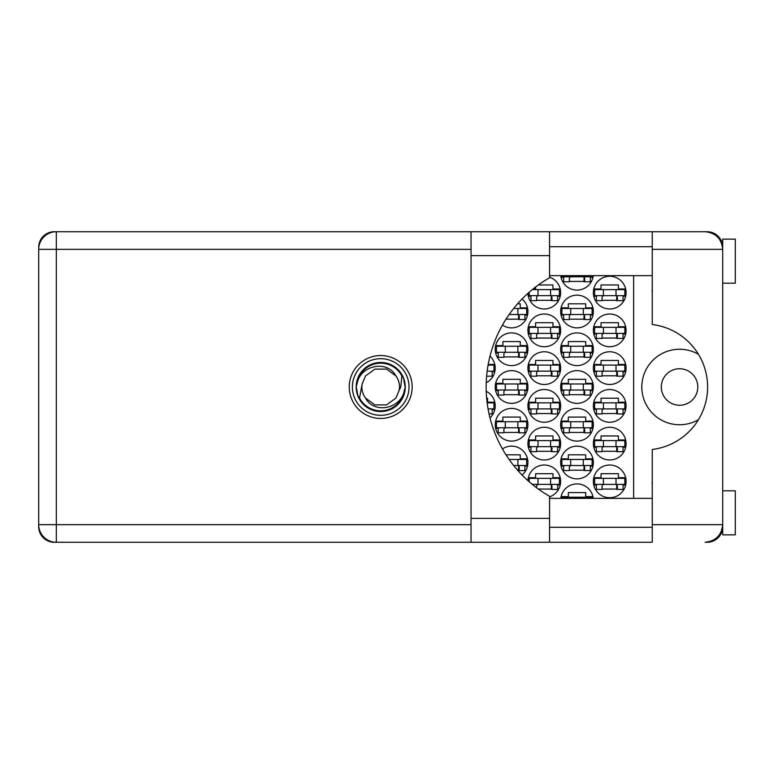 <?xml version="1.0" encoding="UTF-8"?>
<svg xmlns="http://www.w3.org/2000/svg" width="774" height="774" viewBox="0 0 774 774"><rect width="100%" height="100%" fill="white"/><g stroke="black" fill="none" stroke-linecap="round" stroke-linejoin="round"><path stroke-width="1.16" d="M698.467 354.328A37.752 37.752 0 0 0 641.81 387A37.752 37.752 0 0 0 698.467 419.672M661.315 387A18.247 18.247 0 0 0 679.553 405.247A18.247 18.247 0 0 0 697.8 387A18.247 18.247 0 0 0 679.553 368.753A18.247 18.247 0 0 0 661.315 387M652.25 485.25A15.732 15.732 0 0 1 652.25 481.273M652.25 292.727A15.732 15.732 0 0 1 652.25 288.75M593.358 481.37A16.36 16.36 0 0 0 609.719 497.73A16.36 16.36 0 0 0 626.079 481.37A16.36 16.36 0 0 0 609.719 465.019A16.36 16.36 0 0 0 593.358 481.37M549.569 496.85A16.36 16.36 0 0 0 544.644 465.019A16.36 16.36 0 0 0 527.945 480.654M593.358 443.628A16.36 16.36 0 0 0 609.719 459.979A16.36 16.36 0 0 0 626.079 443.628A16.36 16.36 0 0 0 609.719 427.267A16.36 16.36 0 0 0 593.358 443.628M527.926 443.628A16.36 16.36 0 0 0 544.286 459.979A16.36 16.36 0 0 0 560.647 443.628A16.36 16.36 0 0 0 544.286 427.267A16.36 16.36 0 0 0 527.926 443.628M593.358 405.876A16.36 16.36 0 0 0 609.719 422.236A16.36 16.36 0 0 0 626.079 405.876A16.36 16.36 0 0 0 609.719 389.516A16.36 16.36 0 0 0 593.358 405.876M527.926 405.876A16.36 16.36 0 0 0 544.286 422.236A16.36 16.36 0 0 0 560.647 405.876A16.36 16.36 0 0 0 544.286 389.516A16.36 16.36 0 0 0 527.926 405.876M490 417.854A16.36 16.36 0 0 0 486.227 391.267M593.358 368.124A16.36 16.36 0 0 0 609.719 384.484A16.36 16.36 0 0 0 626.079 368.124A16.36 16.36 0 0 0 609.719 351.764A16.36 16.36 0 0 0 593.358 368.124M527.926 368.124A16.36 16.36 0 0 0 544.286 384.484A16.36 16.36 0 0 0 560.647 368.124A16.36 16.36 0 0 0 544.286 351.764A16.36 16.36 0 0 0 527.926 368.124M486.227 382.733A16.36 16.36 0 0 0 490 356.146M593.358 330.372A16.36 16.36 0 0 0 609.719 346.733A16.36 16.36 0 0 0 626.079 330.372A16.36 16.36 0 0 0 609.719 314.021A16.36 16.36 0 0 0 593.358 330.372M527.926 330.372A16.36 16.36 0 0 0 544.286 346.733A16.36 16.36 0 0 0 560.647 330.372A16.36 16.36 0 0 0 544.286 314.021A16.36 16.36 0 0 0 527.926 330.372M593.358 292.63A16.36 16.36 0 0 0 609.719 308.981A16.36 16.36 0 0 0 626.079 292.63A16.36 16.36 0 0 0 609.719 276.27A16.36 16.36 0 0 0 593.358 292.63M527.945 293.346A16.36 16.36 0 0 0 544.644 308.981A16.36 16.36 0 0 0 549.569 277.15M560.647 462.494A16.36 16.36 0 0 0 577.007 478.854A16.36 16.36 0 0 0 593.358 462.494A16.36 16.36 0 0 0 577.007 446.143A16.36 16.36 0 0 0 560.647 462.494M522.082 475.033A16.36 16.36 0 0 0 519.267 448.059A16.36 16.36 0 0 0 502.442 448.92M560.647 424.752A16.36 16.36 0 0 0 577.007 441.103A16.36 16.36 0 0 0 593.358 424.752A16.36 16.36 0 0 0 577.007 408.391A16.36 16.36 0 0 0 560.647 424.752M495.215 424.752A16.36 16.36 0 0 0 511.575 441.103A16.36 16.36 0 0 0 527.926 424.752A16.36 16.36 0 0 0 511.575 408.391A16.36 16.36 0 0 0 495.215 424.752M560.647 387A16.36 16.36 0 0 0 577.007 403.36A16.36 16.36 0 0 0 593.358 387A16.36 16.36 0 0 0 577.007 370.64A16.36 16.36 0 0 0 560.647 387M495.215 387A16.36 16.36 0 0 0 511.575 403.36A16.36 16.36 0 0 0 527.926 387A16.36 16.36 0 0 0 511.575 370.64A16.36 16.36 0 0 0 495.215 387M560.647 349.248A16.36 16.36 0 0 0 577.007 365.609A16.36 16.36 0 0 0 593.358 349.248A16.36 16.36 0 0 0 577.007 332.897A16.36 16.36 0 0 0 560.647 349.248M495.215 349.248A16.36 16.36 0 0 0 511.575 365.609A16.36 16.36 0 0 0 527.926 349.248A16.36 16.36 0 0 0 511.575 332.897A16.36 16.36 0 0 0 495.215 349.248M560.647 311.506A16.36 16.36 0 0 0 577.007 327.857A16.36 16.36 0 0 0 593.358 311.506A16.36 16.36 0 0 0 577.007 295.146A16.36 16.36 0 0 0 560.647 311.506M522.082 298.967A16.36 16.36 0 0 1 519.267 325.941A16.36 16.36 0 0 1 502.442 325.08A16.36 16.36 0 0 0 527.52 315.153L524.907 315.153M560.753 275.641A16.36 16.36 0 0 0 593.252 275.641M471.056 249.344L56.318 249.344L56.318 231.726L54.306 231.726A15.606 15.606 0 0 0 38.7 247.332L38.7 526.668A15.606 15.606 0 0 0 54.306 542.274L56.318 542.274A17.618 17.618 0 0 1 38.7 524.656L471.056 524.656M722.384 245.939L722.713 246.703A15.606 15.606 0 0 0 707.117 231.726L549.569 231.726L549.569 255.633L471.056 255.633L471.056 231.726L56.318 231.726A17.618 17.618 0 0 0 38.7 249.344L56.318 249.344L56.318 542.274L652.25 542.274L652.25 524.656L722.713 524.656C721.6 535.279 715.727 541.152 705.104 542.274L707.117 542.274A15.606 15.606 0 0 0 722.703 527.297L722.519 527.297M593.252 498.359A16.36 16.36 0 0 0 560.753 498.359M593.774 477.722L601.04 477.722L601.04 473.698L618.407 473.698L618.407 477.722L625.663 477.722M625.663 485.027L623.06 485.027M596.386 485.027L593.774 485.027M561.063 496.598L568.319 496.598L568.319 492.574L585.686 492.574L585.686 496.598L592.952 496.598M528.342 477.722L535.608 477.722L535.608 473.698L552.975 473.698L552.975 477.722L560.231 477.722M560.231 485.027L557.628 485.027M593.774 439.971L601.04 439.971L601.04 435.946L618.407 435.946L618.407 439.971L625.663 439.971M625.663 447.275L623.06 447.275M596.386 447.275L593.774 447.275M528.342 439.971L535.608 439.971L535.608 435.946L552.975 435.946L552.975 439.971L560.231 439.971M560.231 447.275L557.628 447.275M530.954 447.275L528.342 447.275M593.774 402.228L601.04 402.228L601.04 398.204L618.407 398.204L618.407 402.228L625.663 402.228M625.663 409.523L623.06 409.523M596.386 409.523L593.774 409.523M528.342 402.228L535.608 402.228L535.608 398.204L552.975 398.204L552.975 402.228L560.231 402.228M560.231 409.523L557.628 409.523M530.954 409.523L528.342 409.523M486.653 398.204L487.543 398.204L487.543 402.228L494.799 402.228M494.799 409.523L492.196 409.523M593.774 364.477L601.04 364.477L601.04 360.452L618.407 360.452L618.407 364.477L625.663 364.477M625.663 371.772L623.06 371.772M596.386 371.772L593.774 371.772M528.342 364.477L535.608 364.477L535.608 360.452L552.975 360.452L552.975 364.477L560.231 364.477M560.231 371.772L557.628 371.772M530.954 371.772L528.342 371.772M488.191 364.477L494.799 364.477M494.799 371.772L492.196 371.772M593.774 326.725L601.04 326.725L601.04 322.7L618.407 322.7L618.407 326.725L625.663 326.725M625.663 334.029L623.06 334.029M596.386 334.029L593.774 334.029M528.342 326.725L535.608 326.725L535.608 322.7L552.975 322.7L552.975 326.725L560.231 326.725M560.231 334.029L557.628 334.029M530.954 334.029L528.342 334.029M593.774 288.973L601.04 288.973L601.04 284.948L618.407 284.948L618.407 288.973L625.663 288.973M625.663 296.278L623.06 296.278M596.386 296.278L593.774 296.278M533.083 288.973L535.608 288.973L535.608 286.999M538.365 284.948L552.975 284.948L552.975 288.973L560.231 288.973M560.231 296.278L557.628 296.278M530.954 296.278L528.342 296.278M561.063 458.847L568.319 458.847L568.319 454.822L585.686 454.822L585.686 458.847L592.952 458.847M592.952 466.151L590.339 466.151M563.666 466.151L561.063 466.151M505.993 454.822L520.254 454.822L520.254 458.847L527.52 458.847M527.52 466.151L524.907 466.151M561.063 421.104L568.319 421.104L568.319 417.07L585.686 417.07L585.686 421.104L592.952 421.104M592.952 428.399L590.339 428.399M563.666 428.399L561.063 428.399M495.631 421.104L502.887 421.104L502.887 417.07L520.254 417.07L520.254 421.104L527.52 421.104M527.52 428.399L524.907 428.399M498.233 428.399L495.631 428.399M561.063 383.353L568.319 383.353L568.319 379.328L585.686 379.328L585.686 383.353L592.952 383.353M592.952 390.647L590.339 390.647M563.666 390.647L561.063 390.647M495.631 383.353L502.887 383.353L502.887 379.328L520.254 379.328L520.254 383.353L527.52 383.353M527.52 390.647L524.907 390.647M498.233 390.647L495.631 390.647M561.063 345.601L568.319 345.601L568.319 341.576L585.686 341.576L585.686 345.601L592.952 345.601M592.952 352.896L590.339 352.896M563.666 352.896L561.063 352.896M495.631 345.601L502.887 345.601L502.887 341.576L520.254 341.576L520.254 345.601L527.52 345.601M527.52 352.896L524.907 352.896M498.233 352.896L495.631 352.896M561.063 307.849L568.319 307.849L568.319 303.824L585.686 303.824L585.686 307.849L592.952 307.849M592.952 315.153L590.339 315.153M563.666 315.153L561.063 315.153M517.564 303.824L520.254 303.824L520.254 307.849L527.52 307.849M592.952 277.402L590.339 277.402M563.666 277.402L561.063 277.402M633.625 275.641L633.625 498.359M584.68 281.426L569.325 281.426M519.248 319.178L505.993 319.178M584.68 319.178L569.325 319.178M519.248 356.93L503.893 356.93M584.68 356.93L569.325 356.93M519.248 394.672L503.893 394.672M584.68 394.672L569.325 394.672M519.248 432.424L503.893 432.424M584.68 432.424L569.325 432.424M519.248 470.176L517.564 470.176M584.68 470.176L569.325 470.176M551.968 300.302L536.614 300.302M617.4 300.302L602.046 300.302M551.968 338.054L536.614 338.054M617.4 338.054L602.046 338.054M551.968 375.796L536.614 375.796M617.4 375.796L602.046 375.796M551.968 413.548L536.614 413.548M617.4 413.548L602.046 413.548M551.968 451.3L536.614 451.3M617.4 451.3L602.046 451.3M551.968 489.052L538.365 489.052M617.4 489.052L602.046 489.052M624.821 295.649L594.625 295.649L594.625 289.611L624.821 289.611L624.821 295.649M623.06 295.649L623.06 300.68L617.4 300.68L617.4 297.661A2.012 2.012 0 0 0 615.378 295.649M596.386 295.649L596.386 300.68L602.046 300.68L602.046 297.661A2.012 2.012 0 0 1 604.059 295.649M616.801 295.649L616.646 300.622M617.13 295.968L616.907 300.302M603.43 295.649L603.43 289.611M616.017 295.649L616.017 289.611M549.569 255.633L549.569 277.74A125.833 125.833 0 0 0 549.569 496.26L549.569 542.274L471.056 542.274L471.056 255.633M722.713 490.813L735.3 490.813L735.3 534.853L722.713 534.853L722.713 239.147L735.3 239.147L735.3 283.187L722.713 283.187M380.711 355.547A31.453 31.453 0 0 0 349.248 387A31.453 31.453 0 0 0 380.711 418.453A31.453 31.453 0 0 0 412.165 387A31.453 31.453 0 0 0 380.711 355.547M549.569 527.297L652.25 527.297M549.569 498.359L652.25 498.359M549.569 275.641L652.25 275.641M549.569 246.703L652.25 246.703M722.403 246.006L722.713 249.344L652.25 249.344L652.25 324.538A62.917 62.917 0 0 1 652.25 449.462L652.25 524.656M652.25 249.344L652.25 231.726L705.104 231.726C715.727 232.848 721.6 238.721 722.713 249.344M722.713 524.656L722.403 527.984M592.1 275.641L592.1 276.773L561.905 276.773L561.905 275.641M590.339 276.773L590.339 281.804L584.68 281.804L584.68 278.785A2.012 2.012 0 0 0 582.667 276.773M563.666 276.773L563.666 281.804L569.325 281.804L569.325 278.785A2.012 2.012 0 0 1 571.338 276.773M584.08 276.773L583.925 281.746M584.418 277.092L584.186 281.426M570.709 276.773L570.709 275.641M583.296 276.773L583.296 275.641M517.864 314.525L517.864 308.478L526.668 308.478L526.668 314.525L509.128 314.525M517.864 308.478L513.655 308.478M524.907 314.525L524.907 319.556L519.248 319.556L519.248 316.537A2.012 2.012 0 0 0 517.235 314.525M518.648 314.525L518.493 319.498M518.986 314.844L518.754 319.178M592.1 314.525L561.905 314.525L561.905 308.478L592.1 308.478L592.1 314.525M590.339 314.525L590.339 319.556L584.68 319.556L584.68 316.537A2.012 2.012 0 0 0 582.667 314.525M563.666 314.525L563.666 319.556L569.325 319.556L569.325 316.537A2.012 2.012 0 0 1 571.338 314.525M584.08 314.525L583.925 319.498M584.418 314.844L584.186 319.178M570.709 314.525L570.709 308.478M583.296 314.525L583.296 308.478M526.668 352.267L496.473 352.267L496.473 346.23L526.668 346.23L526.668 352.267M524.907 352.267L524.907 357.307L519.248 357.307L519.248 354.279A2.012 2.012 0 0 0 517.235 352.267M498.233 352.267L498.233 357.307L503.893 357.307L503.893 354.279A2.012 2.012 0 0 1 505.906 352.267M518.648 352.267L518.493 357.249M518.986 352.596L518.754 356.93M505.277 352.267L505.277 346.23M517.864 352.267L517.864 346.23M592.1 352.267L561.905 352.267L561.905 346.23L592.1 346.23L592.1 352.267M590.339 352.267L590.339 357.307L584.68 357.307L584.68 354.279A2.012 2.012 0 0 0 582.667 352.267M563.666 352.267L563.666 357.307L569.325 357.307L569.325 354.279A2.012 2.012 0 0 1 571.338 352.267M584.08 352.267L583.925 357.249M584.418 352.596L584.186 356.93M570.709 352.267L570.709 346.23M583.296 352.267L583.296 346.23M526.668 390.019L496.473 390.019L496.473 383.981L526.668 383.981L526.668 390.019M524.907 390.019L524.907 395.05L519.248 395.05L519.248 392.031A2.012 2.012 0 0 0 517.235 390.019M498.233 390.019L498.233 395.05L503.893 395.05L503.893 392.031A2.012 2.012 0 0 1 505.906 390.019M518.648 390.019L518.493 394.992M518.986 390.338L518.754 394.672M505.277 390.019L505.277 383.981M517.864 390.019L517.864 383.981M592.1 390.019L561.905 390.019L561.905 383.981L592.1 383.981L592.1 390.019M590.339 390.019L590.339 395.05L584.68 395.05L584.68 392.031A2.012 2.012 0 0 0 582.667 390.019M563.666 390.019L563.666 395.05L569.325 395.05L569.325 392.031A2.012 2.012 0 0 1 571.338 390.019M584.08 390.019L583.925 394.992M584.418 390.338L584.186 394.672M570.709 390.019L570.709 383.981M583.296 390.019L583.296 383.981M526.668 427.77L496.473 427.77L496.473 421.733L526.668 421.733L526.668 427.77M524.907 427.77L524.907 432.801L519.248 432.801L519.248 429.783A2.012 2.012 0 0 0 517.235 427.77M498.233 427.77L498.233 432.801L503.893 432.801L503.893 429.783A2.012 2.012 0 0 1 505.906 427.77M518.648 427.77L518.493 432.743M518.986 428.09L518.754 432.424M505.277 427.77L505.277 421.733M517.864 427.77L517.864 421.733M592.1 427.77L561.905 427.77L561.905 421.733L592.1 421.733L592.1 427.77M590.339 427.77L590.339 432.801L584.68 432.801L584.68 429.783A2.012 2.012 0 0 0 582.667 427.77M563.666 427.77L563.666 432.801L569.325 432.801L569.325 429.783A2.012 2.012 0 0 1 571.338 427.77M584.08 427.77L583.925 432.743M584.418 428.09L584.186 432.424M570.709 427.77L570.709 421.733M583.296 427.77L583.296 421.733M517.864 465.522L517.864 459.475L526.668 459.475L526.668 465.522L513.655 465.522M517.864 459.475L509.128 459.475M524.907 465.522L524.907 470.553L519.248 470.553L519.248 467.535A2.012 2.012 0 0 0 517.235 465.522M518.648 465.522L518.493 470.495M518.986 465.842L518.754 470.176M592.1 465.522L561.905 465.522L561.905 459.475L592.1 459.475L592.1 465.522M590.339 465.522L590.339 470.553L584.68 470.553L584.68 467.535A2.012 2.012 0 0 0 582.667 465.522M563.666 465.522L563.666 470.553L569.325 470.553L569.325 467.535A2.012 2.012 0 0 1 571.338 465.522M584.08 465.522L583.925 470.495M584.418 465.842L584.186 470.176M570.709 465.522L570.709 459.475M583.296 465.522L583.296 459.475M550.585 295.649L550.585 289.611L559.389 289.611L559.389 295.649L529.193 295.649L529.193 292.243M550.585 289.611L532.309 289.611M557.628 295.649L557.628 300.68L551.968 300.68L551.968 297.661A2.012 2.012 0 0 0 549.946 295.649M530.954 295.649L530.954 300.68L536.614 300.68L536.614 297.661A2.012 2.012 0 0 1 538.627 295.649M551.369 295.649L551.214 300.622M551.698 295.968L551.475 300.302M537.998 295.649L537.998 289.611M559.389 333.401L529.193 333.401L529.193 327.354L559.389 327.354L559.389 333.401M557.628 333.401L557.628 338.432L551.968 338.432L551.968 335.413A2.012 2.012 0 0 0 549.946 333.401M530.954 333.401L530.954 338.432L536.614 338.432L536.614 335.413A2.012 2.012 0 0 1 538.627 333.401M551.369 333.401L551.214 338.373M551.698 333.72L551.475 338.054M537.998 333.401L537.998 327.354M550.585 333.401L550.585 327.354M624.821 333.401L594.625 333.401L594.625 327.354L624.821 327.354L624.821 333.401M623.06 333.401L623.06 338.432L617.4 338.432L617.4 335.413A2.012 2.012 0 0 0 615.378 333.401M596.386 333.401L596.386 338.432L602.046 338.432L602.046 335.413A2.012 2.012 0 0 1 604.059 333.401M616.801 333.401L616.646 338.373M617.13 333.72L616.907 338.054M603.43 333.401L603.43 327.354M616.017 333.401L616.017 327.354M488.075 365.105L493.957 365.105L493.957 371.143L487.156 371.143M492.196 371.143L492.196 376.183L486.623 376.183M559.389 371.143L529.193 371.143L529.193 365.105L559.389 365.105L559.389 371.143M557.628 371.143L557.628 376.183L551.968 376.183L551.968 373.155A2.012 2.012 0 0 0 549.946 371.143M530.954 371.143L530.954 376.183L536.614 376.183L536.614 373.155A2.012 2.012 0 0 1 538.627 371.143M551.369 371.143L551.214 376.125M551.698 371.462L551.475 375.796M537.998 371.143L537.998 365.105M550.585 371.143L550.585 365.105M624.821 371.143L594.625 371.143L594.625 365.105L624.821 365.105L624.821 371.143M623.06 371.143L623.06 376.183L617.4 376.183L617.4 373.155A2.012 2.012 0 0 0 615.378 371.143M596.386 371.143L596.386 376.183L602.046 376.183L602.046 373.155A2.012 2.012 0 0 1 604.059 371.143M616.801 371.143L616.646 376.125M617.13 371.462L616.907 375.796M603.43 371.143L603.43 365.105M616.017 371.143L616.017 365.105M487.156 402.857L493.957 402.857L493.957 408.895L488.075 408.895M492.196 408.895L492.196 413.926L489.071 413.926M559.389 408.895L529.193 408.895L529.193 402.857L559.389 402.857L559.389 408.895M557.628 408.895L557.628 413.926L551.968 413.926L551.968 410.907A2.012 2.012 0 0 0 549.946 408.895M530.954 408.895L530.954 413.926L536.614 413.926L536.614 410.907A2.012 2.012 0 0 1 538.627 408.895M551.369 408.895L551.214 413.867M551.698 409.214L551.475 413.548M537.998 408.895L537.998 402.857M550.585 408.895L550.585 402.857M624.821 408.895L594.625 408.895L594.625 402.857L624.821 402.857L624.821 408.895M623.06 408.895L623.06 413.926L617.4 413.926L617.4 410.907A2.012 2.012 0 0 0 615.378 408.895M596.386 408.895L596.386 413.926L602.046 413.926L602.046 410.907A2.012 2.012 0 0 1 604.059 408.895M616.801 408.895L616.646 413.867M617.13 409.214L616.907 413.548M603.43 408.895L603.43 402.857M616.017 408.895L616.017 402.857M559.389 446.646L529.193 446.646L529.193 440.599L559.389 440.599L559.389 446.646M557.628 446.646L557.628 451.677L551.968 451.677L551.968 448.659A2.012 2.012 0 0 0 549.946 446.646M530.954 446.646L530.954 451.677L536.614 451.677L536.614 448.659A2.012 2.012 0 0 1 538.627 446.646M551.369 446.646L551.214 451.619M551.698 446.966L551.475 451.3M537.998 446.646L537.998 440.599M550.585 446.646L550.585 440.599M624.821 446.646L594.625 446.646L594.625 440.599L624.821 440.599L624.821 446.646M623.06 446.646L623.06 451.677L617.4 451.677L617.4 448.659A2.012 2.012 0 0 0 615.378 446.646M596.386 446.646L596.386 451.677L602.046 451.677L602.046 448.659A2.012 2.012 0 0 1 604.059 446.646M616.801 446.646L616.646 451.619M617.13 446.966L616.907 451.3M603.43 446.646L603.43 440.599M616.017 446.646L616.017 440.599M550.585 484.389L550.585 478.351L559.389 478.351L559.389 484.389L532.309 484.389M550.585 478.351L529.193 478.351L529.193 481.757M557.628 484.389L557.628 489.429L551.968 489.429L551.968 486.411A2.012 2.012 0 0 0 549.946 484.389M538.627 484.389A2.012 2.012 0 0 0 536.614 486.411L536.614 487.755M551.369 484.389L551.214 489.371M551.698 484.718L551.475 489.052M537.998 484.389L537.998 478.351M592.1 498.359L592.1 497.227L561.905 497.227L561.905 498.359M570.709 498.359L570.709 497.227M583.296 498.359L583.296 497.227M624.821 484.389L594.625 484.389L594.625 478.351L624.821 478.351L624.821 484.389M623.06 484.389L623.06 489.429L617.4 489.429L617.4 486.411A2.012 2.012 0 0 0 615.378 484.389M596.386 484.389L596.386 489.429L602.046 489.429L602.046 486.411A2.012 2.012 0 0 1 604.059 484.389M616.801 484.389L616.646 489.371M617.13 484.718L616.907 489.052M603.43 484.389L603.43 478.351M616.017 484.389L616.017 478.351M352.393 387A28.309 28.309 0 0 0 380.711 415.309A28.309 28.309 0 0 0 409.02 387A28.309 28.309 0 0 0 380.711 358.691A28.309 28.309 0 0 0 352.393 387M356.175 387A24.536 24.536 0 0 0 380.711 411.536A24.536 24.536 0 0 0 405.247 387A24.536 24.536 0 0 0 380.711 362.464A24.536 24.536 0 0 0 356.175 387M359.542 397.971L362.135 384.02L365.492 375.941L374.897 369.111L386.526 369.111L395.93 375.941C387.01 359.223 359.813 365.686 357.085 383.749L356.224 386.41L357.859 395.814L359.542 397.971A23.849 23.849 0 0 0 404.328 390.251L405.189 387.59L403.554 378.186L401.88 376.029L400.758 387L399.287 389.98A18.808 18.808 0 0 0 399.519 387L399.161 390.647M362.251 383.353L362.135 384.02A18.808 18.808 0 0 0 365.492 398.059C374.413 414.777 401.6 408.314 404.328 390.251M399.287 389.98L395.93 398.059L386.526 404.889L374.897 404.889L365.492 398.059M399.519 387A18.808 18.808 0 0 0 395.93 375.941M401.88 376.029A23.849 23.849 0 0 0 357.085 383.749M56.318 231.726A17.618 17.618 0 0 0 38.7 249.344M549.569 518.367L471.056 518.367M549.569 231.726L471.056 231.726"/></g></svg>
